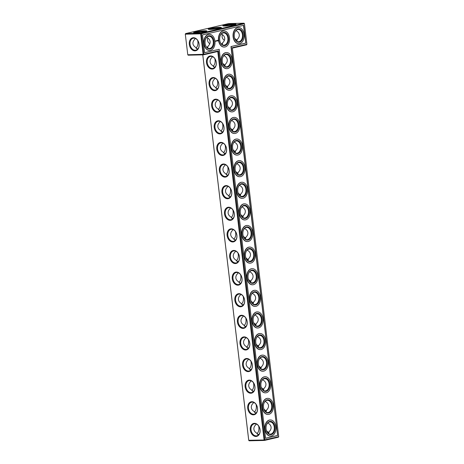 <?xml version="1.0" encoding="UTF-8"?>
<svg xmlns="http://www.w3.org/2000/svg" width="464" height="464" viewBox="0 0 464 464"><rect width="100%" height="100%" fill="white"/><g stroke="black" fill="none" stroke-linecap="round" stroke-linejoin="round"><path stroke-width="0.7" d="M202.785 54.845L248.756 440.365L249.168 440.8L264.497 440.435L278.383 437.204L278.707 436.676L232.325 47.676L246.912 44.283L246.587 44.811L232.377 48.117M222.581 63.098A6.125 4.466 -103.1 0 0 225.15 65.064M225.162 84.709A6.125 4.466 -103.1 0 0 227.725 86.675M227.737 106.32A6.125 4.466 -103.1 0 0 230.301 108.286M230.312 127.931A6.125 4.466 -103.1 0 0 232.882 129.897M232.893 149.541A6.125 4.466 -103.1 0 0 235.457 151.508M235.468 171.152A6.125 4.466 -103.1 0 0 238.032 173.118M238.044 192.763A6.125 4.466 -103.1 0 0 240.613 194.729M240.625 214.374A6.125 4.466 -103.1 0 0 243.188 216.34M243.2 235.985A6.125 4.466 -103.1 0 0 245.763 237.951M245.775 257.595A6.125 4.466 -103.1 0 0 248.344 259.562M248.356 279.206A6.125 4.466 -103.1 0 0 250.92 281.172M250.931 300.823A6.125 4.466 -103.1 0 0 253.495 302.789M253.506 322.434A6.125 4.466 -103.1 0 0 256.076 324.4M256.082 344.044A6.125 4.466 -103.1 0 0 258.651 346.011M258.663 365.655A6.125 4.466 -103.1 0 0 261.226 367.621M261.238 387.266A6.125 4.466 -103.1 0 0 263.801 389.232M263.813 408.877A6.125 4.466 -103.1 0 0 266.382 410.843M266.394 430.488A6.125 4.466 -103.1 0 0 268.958 432.454M278.707 436.676L264.086 440L248.721 440.29L202.756 54.845M246.912 44.283L244.458 23.71L244.012 23.2L228.682 23.565L185.617 33.582L185.293 34.11L187.781 54.758L203.847 54.3L201.393 33.727L200.657 33.82L203.11 54.392L203.522 54.827L203.847 54.3L218.434 50.907L264.822 439.907L264.497 440.435L264.086 440L217.761 51.516L218.434 50.907M196.04 48.036A6.125 4.147 -91.4 0 0 197.716 45.089A6.125 4.147 -91.4 0 0 197.937 41.824A6.125 4.147 -91.4 0 0 197.612 40.31A6.653 4.501 -91.4 0 1 197.896 41.754A6.653 4.501 -91.4 0 1 197.693 45.194M213.208 66.253A6.125 4.147 -91.4 0 0 214.884 63.307A6.125 4.147 -91.4 0 0 215.099 60.042A6.125 4.147 -91.4 0 0 214.78 58.528A6.653 4.501 -91.4 0 1 215.064 59.966A6.653 4.501 -91.4 0 1 214.855 63.406M215.783 87.864A6.125 4.147 -91.4 0 0 217.459 84.918A6.125 4.147 -91.4 0 0 217.674 81.652A6.125 4.147 -91.4 0 0 217.355 80.139A6.653 4.501 -91.4 0 1 217.639 81.577A6.653 4.501 -91.4 0 1 217.436 85.022M219.93 101.738A6.653 4.501 -91.4 0 1 220.214 103.194A6.653 4.501 -91.4 0 1 220.011 106.633M220.939 131.086A6.125 4.147 -91.4 0 0 222.616 128.139A6.125 4.147 -91.4 0 0 222.83 124.874A6.125 4.147 -91.4 0 0 222.511 123.36A6.653 4.501 -91.4 0 1 222.795 124.804A6.653 4.501 -91.4 0 1 222.587 128.244M225.081 144.965A6.653 4.501 -91.4 0 1 225.371 146.415A6.653 4.501 -91.4 0 1 225.162 149.855M226.09 174.307A6.125 4.147 -91.4 0 0 227.766 171.361A6.125 4.147 -91.4 0 0 227.986 168.096A6.125 4.147 -91.4 0 0 227.662 166.582A6.653 4.501 -91.4 0 1 227.946 168.026A6.653 4.501 -91.4 0 1 227.743 171.465M228.671 195.918A6.125 4.147 -91.4 0 0 230.347 192.972A6.125 4.147 -91.4 0 0 230.562 189.706A6.125 4.147 -91.4 0 0 230.243 188.193A6.653 4.501 -91.4 0 1 230.527 189.637A6.653 4.501 -91.4 0 1 230.318 193.076M232.812 209.798A6.653 4.501 -91.4 0 1 233.102 211.248A6.653 4.501 -91.4 0 1 232.893 214.687M233.821 239.14A6.125 4.147 -91.4 0 0 235.497 236.193A6.125 4.147 -91.4 0 0 235.718 232.928A6.125 4.147 -91.4 0 0 235.393 231.414A6.653 4.501 -91.4 0 1 235.677 232.858A6.653 4.501 -91.4 0 1 235.474 236.298M236.402 260.751A6.125 4.147 -91.4 0 0 238.078 257.804A6.125 4.147 -91.4 0 0 238.293 254.539A6.125 4.147 -91.4 0 0 237.974 253.025A6.653 4.501 -91.4 0 1 238.258 254.469A6.653 4.501 -91.4 0 1 238.049 257.909M238.977 282.361A6.125 4.147 -91.4 0 0 240.654 279.415A6.125 4.147 -91.4 0 0 240.868 276.15A6.125 4.147 -91.4 0 0 240.549 274.636A6.653 4.501 -91.4 0 1 240.833 276.08A6.653 4.501 -91.4 0 1 240.625 279.519M243.119 296.241A6.653 4.501 -91.4 0 1 243.409 297.691A6.653 4.501 -91.4 0 1 243.206 301.13M245.7 317.852A6.653 4.501 -91.4 0 1 245.99 319.302A6.653 4.501 -91.4 0 1 245.781 322.741M246.709 347.194A6.125 4.147 -91.4 0 0 248.385 344.253A6.125 4.147 -91.4 0 0 248.6 340.982A6.125 4.147 -91.4 0 0 248.281 339.468A6.653 4.501 -91.4 0 1 248.565 340.912A6.653 4.501 -91.4 0 1 248.356 344.352M249.284 368.805A6.125 4.147 -91.4 0 0 250.96 365.864A6.125 4.147 -91.4 0 0 251.175 362.593A6.125 4.147 -91.4 0 0 250.856 361.079A6.653 4.501 -91.4 0 1 251.14 362.523A6.653 4.501 -91.4 0 1 250.937 365.963M251.859 390.415A6.125 4.147 -91.4 0 0 253.541 387.475A6.125 4.147 -91.4 0 0 253.756 384.209A6.125 4.147 -91.4 0 0 253.437 382.69A6.653 4.501 -91.4 0 1 253.715 384.134A6.653 4.501 -91.4 0 1 253.512 387.573M254.44 412.026A6.125 4.147 -91.4 0 0 256.116 409.086A6.125 4.147 -91.4 0 0 256.331 405.82A6.125 4.147 -91.4 0 0 256.012 404.301A6.653 4.501 -91.4 0 1 256.296 405.745A6.653 4.501 -91.4 0 1 256.087 409.184M258.581 425.906A6.653 4.501 -91.4 0 1 258.871 427.356A6.653 4.501 -91.4 0 1 258.663 430.795M244.458 23.71L201.393 33.727L200.947 33.217L244.012 23.2L244.458 23.71M245.816 43.117L243.687 25.311L202.49 34.893L204.612 52.699L219.205 49.306L265.588 438.306L277.611 435.51L231.223 46.51L245.816 43.117L243.438 25.369M224.205 65.813L225.266 64.339C226.763 62.947 227.43 61.416 227.273 59.752C227.035 58.093 226.026 56.77 224.245 55.784L224.153 55.367M226.78 87.423L227.841 85.95C229.338 84.558 230.011 83.027 229.848 81.362C229.61 79.709 228.601 78.381 226.821 77.395L226.728 76.978M229.355 109.034L230.417 107.561C231.919 106.169 232.586 104.638 232.423 102.973C232.191 101.32 231.182 99.992 229.396 99.006L229.303 98.588M231.93 130.645L232.998 129.172C234.494 127.78 235.161 126.249 235.004 124.584C234.767 122.931 233.757 121.609 231.977 120.617L231.878 120.199M234.511 152.256L235.573 150.783C237.069 149.391 237.742 147.859 237.58 146.195C237.342 144.542 236.333 143.219 234.552 142.228L234.459 141.81M237.127 163.838L237.034 163.421L237.127 163.838C238.914 164.83 239.923 166.153 240.155 167.806C240.317 169.47 239.65 171.001 238.148 172.393L237.087 173.867M239.662 195.477L240.729 194.004C242.225 192.612 242.892 191.081 242.736 189.416C242.498 187.763 241.489 186.441 239.708 185.449L239.61 185.032M242.243 217.088L243.304 215.615C244.801 214.223 245.468 212.692 245.311 211.027C245.073 209.374 244.064 208.052 242.283 207.06L242.191 206.642M244.818 238.699L245.879 237.226C247.376 235.834 248.049 234.303 247.886 232.638C247.648 230.985 246.645 229.663 244.859 228.671L244.766 228.253M247.393 260.31L248.46 258.837C249.957 257.445 250.624 255.913 250.467 254.249C250.229 252.596 249.22 251.273 247.44 250.282L247.341 249.864M249.974 281.921L251.036 280.447C252.532 279.055 253.199 277.524 253.042 275.86C252.805 274.207 251.795 272.884 250.015 271.892L249.922 271.475M252.59 293.503L252.497 293.086L252.59 293.503C254.371 294.495 255.38 295.817 255.618 297.47C255.78 299.135 255.107 300.666 253.611 302.058L252.549 303.531M255.125 325.142L256.186 323.675C257.688 322.277 258.355 320.746 258.193 319.081C257.961 317.428 256.952 316.106 255.171 315.114L255.072 314.696M257.7 346.753L258.767 345.286C260.263 343.888 260.93 342.357 260.774 340.692C260.536 339.039 259.527 337.717 257.746 336.725L257.648 336.307M260.281 368.364L261.342 366.896C262.839 365.499 263.511 363.967 263.349 362.303C263.111 360.65 262.102 359.327 260.321 358.336L260.229 357.918M262.856 389.975L263.917 388.507C265.42 387.109 266.087 385.578 265.924 383.914C265.692 382.261 264.683 380.938 262.897 379.946L262.804 379.529M265.431 411.585L266.498 410.118C267.995 408.72 268.662 407.195 268.505 405.53C268.267 403.871 267.258 402.549 265.478 401.557L265.379 401.14M268.012 433.196L269.074 431.729C270.57 430.331 271.237 428.806 271.08 427.141C270.843 425.482 269.833 424.16 268.053 423.168L267.96 422.756M236.826 41.273L237.278 39.336L236.217 40.809M217.761 51.516L203.522 54.827L188.193 55.193L187.781 54.758L185.293 34.11M219.936 101.749A6.125 4.147 -91.4 0 1 220.255 103.263A6.125 4.147 -91.4 0 1 220.04 106.529A6.125 4.147 -91.4 0 1 218.364 109.475M225.086 144.971A6.125 4.147 -91.4 0 1 225.405 146.485A6.125 4.147 -91.4 0 1 225.191 149.75A6.125 4.147 -91.4 0 1 223.515 152.697M232.818 209.803A6.125 4.147 -91.4 0 1 233.137 211.317A6.125 4.147 -91.4 0 1 232.922 214.583A6.125 4.147 -91.4 0 1 231.246 217.529M243.124 296.247A6.125 4.147 -91.4 0 1 243.443 297.76A6.125 4.147 -91.4 0 1 243.229 301.026A6.125 4.147 -91.4 0 1 241.553 303.972M245.705 317.857A6.125 4.147 -91.4 0 1 246.024 319.371A6.125 4.147 -91.4 0 1 245.81 322.642A6.125 4.147 -91.4 0 1 244.134 325.583M258.587 425.917A6.125 4.147 -91.4 0 1 258.906 427.431A6.125 4.147 -91.4 0 1 258.692 430.696A6.125 4.147 -91.4 0 1 257.015 433.637M231.223 46.51L245.555 43.123M277.611 435.51L230.968 46.516M265.582 438.254L277.35 435.516M219.205 49.306L204.607 52.647M213.318 66.561L214.362 67.042L215.284 66.851M214.786 78.161L214.67 78.886C213.173 80.284 212.5 81.815 212.663 83.479C212.901 85.132 213.91 86.455 215.69 87.447L217.088 89.308M226.821 77.395L226.745 76.96M224.814 66.277L225.266 64.339M212.21 56.55L212.094 57.275C210.592 58.673 209.925 60.204 210.088 61.869C210.32 63.522 211.329 64.844 213.115 65.836L214.507 67.698M222.5 58.209A6.125 4.147 -91.4 0 1 226.194 54.503A6.125 4.147 -91.4 0 1 230.428 59.676A6.125 4.147 -91.4 0 1 226.49 66.752A6.125 4.147 -91.4 0 1 222.621 63.226M224.245 55.784L224.17 55.349M222.239 44.666L222.685 42.729L221.624 44.202M215.893 88.172L216.937 88.653L217.86 88.467M217.361 99.772L217.245 100.502C215.748 101.894 215.081 103.426 215.238 105.09C215.476 106.743 216.485 108.066 218.266 109.057L219.663 110.919M229.396 99.006L229.326 98.571M227.395 87.887L227.841 85.95M225.075 79.82A6.125 4.147 -91.4 0 1 228.775 76.113A6.125 4.147 -91.4 0 1 233.003 81.287A6.125 4.147 -91.4 0 1 229.065 88.363A6.125 4.147 -91.4 0 1 225.197 84.837M218.474 109.782L219.513 110.264L220.441 110.078M219.936 121.388L219.826 122.113C218.324 123.505 217.657 125.036 217.819 126.701C218.051 128.354 219.06 129.676 220.841 130.668L222.239 132.53M231.977 120.617L231.901 120.182M229.97 109.498L230.417 107.561M227.656 101.43A6.125 4.147 -91.4 0 1 231.35 97.724A6.125 4.147 -91.4 0 1 235.579 102.898A6.125 4.147 -91.4 0 1 231.64 109.974A6.125 4.147 -91.4 0 1 227.772 106.447M221.05 131.393L222.094 131.875L223.016 131.689M222.517 142.999L222.401 143.724C220.905 145.116 220.232 146.647 220.394 148.312C220.632 149.965 221.641 151.287 223.422 152.279L224.82 154.141M234.552 142.228L234.477 141.793M232.545 131.109L232.998 129.172M230.231 123.041A6.125 4.147 -91.4 0 1 233.926 119.335A6.125 4.147 -91.4 0 1 238.16 124.509A6.125 4.147 -91.4 0 1 234.221 131.585A6.125 4.147 -91.4 0 1 230.353 128.058M223.433 152.412L224.669 153.485L225.591 153.3M225.092 164.61L224.976 165.335C223.48 166.727 222.813 168.258 222.969 169.923C223.207 171.576 224.216 172.898 225.997 173.89L227.395 175.752M235.12 152.72L235.573 150.783M232.806 144.652A6.125 4.147 -91.4 0 1 236.507 140.946A6.125 4.147 -91.4 0 1 240.735 146.119A6.125 4.147 -91.4 0 1 236.797 153.195A6.125 4.147 -91.4 0 1 232.928 149.669M226.2 174.615L227.244 175.096L228.166 174.911M227.667 186.221L227.551 186.946C226.055 188.338 225.388 189.869 225.545 191.533C225.782 193.186 226.792 194.509 228.572 195.501L229.97 197.368M239.708 185.449L239.633 185.014M237.701 174.331L238.148 172.393M235.387 166.263A6.125 4.147 -91.4 0 1 239.082 162.557A6.125 4.147 -91.4 0 1 243.31 167.73A6.125 4.147 -91.4 0 1 239.372 174.806A6.125 4.147 -91.4 0 1 235.503 171.28M228.781 196.226L229.825 196.707L230.747 196.521M230.248 207.831L230.132 208.556C228.636 209.948 227.963 211.48 228.126 213.144C228.358 214.797 229.367 216.12 231.153 217.111L232.545 218.979M242.283 207.06L242.208 206.625M240.277 195.941L240.729 194.004M237.962 187.874A6.125 4.147 -91.4 0 1 241.657 184.167A6.125 4.147 -91.4 0 1 245.891 189.341A6.125 4.147 -91.4 0 1 241.953 196.417A6.125 4.147 -91.4 0 1 238.084 192.891M231.356 217.836L232.4 218.318L233.322 218.132M232.824 229.442L232.708 230.167C231.211 231.559 230.544 233.09 230.701 234.755C230.939 236.408 231.948 237.73 233.728 238.722L235.126 240.59M244.859 228.671L244.789 228.236M242.852 217.552L243.304 215.615M240.538 209.484A6.125 4.147 -91.4 0 1 244.238 205.778A6.125 4.147 -91.4 0 1 248.466 210.952A6.125 4.147 -91.4 0 1 244.528 218.028A6.125 4.147 -91.4 0 1 240.659 214.501M233.931 239.447L234.975 239.929L235.898 239.743M235.399 251.053L235.283 251.778C233.786 253.17 233.119 254.701 233.276 256.366C233.514 258.019 234.523 259.341 236.304 260.333L237.701 262.201M247.44 250.282L247.364 249.847M245.433 239.163L245.879 237.226M243.119 231.095A6.125 4.147 -91.4 0 1 246.813 227.389A6.125 4.147 -91.4 0 1 251.041 232.563A6.125 4.147 -91.4 0 1 247.103 239.639A6.125 4.147 -91.4 0 1 243.235 236.112M236.315 260.466L237.551 261.539L238.479 261.354M237.98 272.664L237.864 273.389C236.362 274.781 235.695 276.312 235.857 277.977C236.089 279.63 237.098 280.952 238.885 281.944L240.277 283.811M250.015 271.892L249.939 271.457M248.008 260.774L248.46 258.837M245.694 252.706A6.125 4.147 -91.4 0 1 249.388 249A6.125 4.147 -91.4 0 1 253.622 254.173A6.125 4.147 -91.4 0 1 249.678 261.249A6.125 4.147 -91.4 0 1 245.816 257.723M239.088 282.669L240.132 283.15L241.054 282.965M240.555 294.275L240.439 295C238.943 296.392 238.27 297.923 238.432 299.587C238.67 301.24 239.679 302.569 241.46 303.555L242.858 305.422M250.583 282.385L251.036 280.447M248.269 274.317A6.125 4.147 -91.4 0 1 251.964 270.611A6.125 4.147 -91.4 0 1 256.198 275.784A6.125 4.147 -91.4 0 1 252.259 282.86A6.125 4.147 -91.4 0 1 248.391 279.334M241.663 304.28L242.707 304.761L243.629 304.575M243.13 315.885L243.014 316.61C241.518 318.002 240.851 319.534 241.007 321.198C241.245 322.851 242.254 324.179 244.035 325.165L245.433 327.033M255.171 315.114L255.096 314.679M253.164 303.995L253.611 302.058M250.85 295.928A6.125 4.147 -91.4 0 1 254.545 292.221A6.125 4.147 -91.4 0 1 258.773 297.395A6.125 4.147 -91.4 0 1 254.835 304.471A6.125 4.147 -91.4 0 1 250.966 300.945M244.244 325.89L245.282 326.372L246.21 326.186M245.711 337.496L245.595 338.221C244.093 339.613 243.426 341.144 243.588 342.809C243.82 344.468 244.83 345.79 246.616 346.776L248.008 348.644M257.746 336.725L257.671 336.29M255.739 325.612L256.186 323.675M253.425 317.538A6.125 4.147 -91.4 0 1 257.12 313.832A6.125 4.147 -91.4 0 1 261.354 319.006A6.125 4.147 -91.4 0 1 257.41 326.082A6.125 4.147 -91.4 0 1 253.541 322.555M246.819 347.501L247.863 347.983L248.785 347.797M248.286 359.107L248.17 359.832C246.674 361.224 246.001 362.755 246.164 364.42C246.401 366.079 247.411 367.401 249.191 368.387L250.589 370.255M260.321 358.336L260.246 357.901M258.315 347.223L258.767 345.286M256 339.155A6.125 4.147 -91.4 0 1 259.695 335.443A6.125 4.147 -91.4 0 1 263.929 340.617A6.125 4.147 -91.4 0 1 259.991 347.693A6.125 4.147 -91.4 0 1 256.122 344.166M249.394 369.112L250.438 369.593L251.36 369.408M250.862 380.718L250.746 381.443C249.249 382.841 248.582 384.366 248.739 386.031C248.977 387.689 249.986 389.012 251.766 390.004L253.164 391.865M262.897 379.946L262.827 379.511M260.89 368.834L261.342 366.896M258.576 360.766A6.125 4.147 -91.4 0 1 262.276 357.054A6.125 4.147 -91.4 0 1 266.504 362.227A6.125 4.147 -91.4 0 1 262.566 369.303A6.125 4.147 -91.4 0 1 258.697 365.777M251.969 390.723L253.013 391.204L253.936 391.019M253.437 402.329L253.321 403.054C251.824 404.451 251.157 405.977 251.32 407.641C251.552 409.3 252.561 410.623 254.342 411.614L255.739 413.476M265.478 401.557L265.402 401.122M263.471 390.444L263.917 388.507M261.157 382.377A6.125 4.147 -91.4 0 1 264.851 378.665A6.125 4.147 -91.4 0 1 269.079 383.844A6.125 4.147 -91.4 0 1 265.141 390.914A6.125 4.147 -91.4 0 1 261.273 387.388M254.55 412.334L255.594 412.815L256.517 412.629M256.018 423.939L255.902 424.664C254.405 426.062 253.733 427.588 253.895 429.252C254.133 430.911 255.142 432.233 256.923 433.225L258.315 435.087M268.053 423.168L267.977 422.733M266.046 412.055L266.498 410.118M263.732 403.987A6.125 4.147 -91.4 0 1 267.426 400.275A6.125 4.147 -91.4 0 1 271.66 405.455A6.125 4.147 -91.4 0 1 267.722 412.525A6.125 4.147 -91.4 0 1 263.854 408.999M257.126 433.944L258.17 434.426L259.092 434.24M268.621 433.666L269.074 431.729M266.307 425.598A6.125 4.147 -91.4 0 1 270.007 421.892A6.125 4.147 -91.4 0 1 274.236 427.066A6.125 4.147 -91.4 0 1 270.297 434.136A6.125 4.147 -91.4 0 1 266.429 430.609M237.162 40.061A6.125 4.466 76.9 0 1 234.593 38.094M236.182 30.34L236.257 30.775L236.159 30.363M236.257 30.775C238.038 31.767 239.047 33.089 239.285 34.748C239.441 36.412 238.774 37.938 237.278 39.336M234.511 33.205A6.125 4.147 -91.4 0 1 238.206 29.499A6.125 4.147 -91.4 0 1 242.44 34.672A6.125 4.147 -91.4 0 1 238.502 41.743A6.125 4.147 -91.4 0 1 234.633 38.216M221.572 33.756L221.67 34.168C223.451 35.16 224.46 36.482 224.692 38.141C224.854 39.805 224.187 41.337 222.685 42.729M224.385 40.374C222.279 38.796 221.618 36.876 222.407 34.626M185.617 33.582L200.947 33.217L200.657 33.82L185.327 34.185L185.617 33.582M209.919 28.507A6.653 0.679 173.2 0 1 217.465 27.451A6.653 0.679 173.2 0 1 221.392 27.678A6.653 0.679 173.2 0 1 214.896 29.07A6.653 0.679 173.2 0 1 208.255 29.244A6.653 0.679 173.2 0 1 209.919 28.507M233.839 23.966A6.653 0.679 173.2 0 1 235.979 24.285A6.653 0.679 173.2 0 1 229.483 25.677A6.653 0.679 173.2 0 1 222.842 25.851A6.653 0.679 173.2 0 1 226.38 24.743A6.653 0.679 173.2 0 1 233.839 23.966M195.791 32.816A6.653 0.679 -6.8 0 0 202.623 32.144A6.653 0.679 -6.8 0 0 206.805 31.071A6.653 0.679 -6.8 0 0 200.146 31.111A6.653 0.679 -6.8 0 0 193.662 32.637A6.653 0.679 -6.8 0 0 195.791 32.816M199.114 44.173A6.653 4.849 76.9 0 1 192.45 50.037A6.653 4.849 76.9 0 1 191.093 38.657A6.653 4.849 76.9 0 1 199.114 44.173M232.783 241.964A6.653 4.849 -103.1 0 0 235.845 232.006A6.653 4.849 -103.1 0 0 227.372 232.209A6.653 4.849 -103.1 0 0 232.783 241.964M230.208 220.354A6.653 4.849 -103.1 0 0 233.27 210.395A6.653 4.849 -103.1 0 0 224.791 210.598A6.653 4.849 -103.1 0 0 230.208 220.354M227.627 198.743A6.653 4.849 -103.1 0 0 230.695 188.784A6.653 4.849 -103.1 0 0 222.215 188.987A6.653 4.849 -103.1 0 0 227.627 198.743M225.052 177.132A6.653 4.849 -103.1 0 0 228.114 167.173A6.653 4.849 -103.1 0 0 219.64 167.376A6.653 4.849 -103.1 0 0 225.052 177.132M222.476 155.521A6.653 4.849 -103.1 0 0 225.539 145.563A6.653 4.849 -103.1 0 0 217.059 145.766A6.653 4.849 -103.1 0 0 222.476 155.521M219.901 133.91A6.653 4.849 -103.1 0 0 222.964 123.952A6.653 4.849 -103.1 0 0 214.484 124.155A6.653 4.849 -103.1 0 0 219.901 133.91M217.32 112.3A6.653 4.849 -103.1 0 0 220.383 102.341A6.653 4.849 -103.1 0 0 211.909 102.544A6.653 4.849 -103.1 0 0 217.32 112.3M214.745 90.689A6.653 4.849 -103.1 0 0 217.807 80.73A6.653 4.849 -103.1 0 0 209.334 80.933A6.653 4.849 -103.1 0 0 214.745 90.689M212.17 69.072A6.653 4.849 -103.1 0 0 215.232 59.119A6.653 4.849 -103.1 0 0 206.753 59.322A6.653 4.849 -103.1 0 0 212.17 69.072M255.977 436.462A6.653 4.849 -103.1 0 0 259.04 426.509A6.653 4.849 -103.1 0 0 250.56 426.712A6.653 4.849 -103.1 0 0 255.977 436.462M253.396 414.851A6.653 4.849 -103.1 0 0 256.464 404.898A6.653 4.849 -103.1 0 0 247.985 405.101A6.653 4.849 -103.1 0 0 253.396 414.851M250.821 393.24A6.653 4.849 -103.1 0 0 253.883 383.287A6.653 4.849 -103.1 0 0 245.41 383.484A6.653 4.849 -103.1 0 0 250.821 393.24M248.246 371.629A6.653 4.849 -103.1 0 0 251.308 361.676A6.653 4.849 -103.1 0 0 242.829 361.874A6.653 4.849 -103.1 0 0 248.246 371.629M245.671 350.018A6.653 4.849 -103.1 0 0 248.733 340.066A6.653 4.849 -103.1 0 0 240.253 340.263A6.653 4.849 -103.1 0 0 245.671 350.018M243.09 328.408A6.653 4.849 -103.1 0 0 246.158 318.455A6.653 4.849 -103.1 0 0 237.678 318.652A6.653 4.849 -103.1 0 0 243.09 328.408M240.514 306.797A6.653 4.849 -103.1 0 0 243.577 296.838A6.653 4.849 -103.1 0 0 235.103 297.041A6.653 4.849 -103.1 0 0 240.514 306.797M237.939 285.186A6.653 4.849 -103.1 0 0 241.002 275.227A6.653 4.849 -103.1 0 0 232.522 275.43A6.653 4.849 -103.1 0 0 237.939 285.186M235.358 263.575A6.653 4.849 -103.1 0 0 238.426 253.617A6.653 4.849 -103.1 0 0 229.947 253.82A6.653 4.849 -103.1 0 0 235.358 263.575M198.116 48.639L197.194 48.824L196.15 48.343M197.345 49.48L195.947 47.618C192.293 45.176 191.951 42.323 194.926 39.063L195.042 38.332M209.792 43.773C207.686 42.189 207.031 40.269 207.82 38.019M238.803 43.662A8.05 5.452 -91.4 0 1 238.676 43.668A8.05 5.452 -91.4 0 1 233.061 36.308A8.05 5.452 -91.4 0 1 237.533 27.666A8.05 5.452 -91.4 0 1 238.293 27.567A8.05 5.452 -91.4 0 1 238.421 27.567M224.216 47.055A8.05 5.452 -91.4 0 1 224.089 47.061A8.05 5.452 -91.4 0 1 218.474 39.701A8.05 5.452 -91.4 0 1 222.946 31.059A8.05 5.452 -91.4 0 1 223.7 30.96A8.05 5.452 -91.4 0 1 223.834 30.96M226.792 68.666A8.05 5.452 -91.4 0 1 226.664 68.672A8.05 5.452 -91.4 0 1 221.05 61.312A8.05 5.452 -91.4 0 1 225.521 52.67A8.05 5.452 -91.4 0 1 226.281 52.571A8.05 5.452 -91.4 0 1 226.409 52.571M217.999 40.971L217.9 40.171L217.57 40.739L217.999 40.971L217.802 40.165M217.442 40.861L217.314 40.472L217.384 40.867M217.158 40.942L217.001 40.548L217.158 40.942M216.868 41.064L216.636 40.629L216.885 41.035M216.056 41.255L216.172 40.739L216.056 41.255M215.963 41.273L215.905 40.803L215.963 41.273M215.673 41.342L215.795 40.826L215.673 41.342M229.367 90.277A8.05 5.452 -91.4 0 1 229.239 90.283A8.05 5.452 -91.4 0 1 223.625 82.923A8.05 5.452 -91.4 0 1 228.102 74.281A8.05 5.452 -91.4 0 1 228.856 74.182A8.05 5.452 -91.4 0 1 228.984 74.182M231.948 111.888A8.05 5.452 -91.4 0 1 231.814 111.894A8.05 5.452 -91.4 0 1 226.206 104.533A8.05 5.452 -91.4 0 1 230.678 95.891A8.05 5.452 -91.4 0 1 231.432 95.793A8.05 5.452 -91.4 0 1 231.565 95.793M234.523 133.499A8.05 5.452 -91.4 0 1 234.395 133.504A8.05 5.452 -91.4 0 1 228.781 126.144A8.05 5.452 -91.4 0 1 233.253 117.502A8.05 5.452 -91.4 0 1 234.013 117.409A8.05 5.452 -91.4 0 1 234.14 117.404M209.624 50.448A8.05 5.452 -91.4 0 1 209.496 50.454A8.05 5.452 -91.4 0 1 203.882 43.094A8.05 5.452 -91.4 0 1 208.359 34.452A8.05 5.452 -91.4 0 1 209.113 34.353A8.05 5.452 -91.4 0 1 209.241 34.353M237.098 155.109A8.05 5.452 -91.4 0 1 236.971 155.115A8.05 5.452 -91.4 0 1 231.356 147.761A8.05 5.452 -91.4 0 1 235.828 139.113A8.05 5.452 -91.4 0 1 236.588 139.02A8.05 5.452 -91.4 0 1 236.715 139.014M239.679 176.72A8.05 5.452 -91.4 0 1 239.546 176.726A8.05 5.452 -91.4 0 1 233.937 169.372A8.05 5.452 -91.4 0 1 238.409 160.724A8.05 5.452 -91.4 0 1 239.163 160.631A8.05 5.452 -91.4 0 1 239.291 160.625M242.254 198.331A8.05 5.452 -91.4 0 1 242.127 198.337A8.05 5.452 -91.4 0 1 236.512 190.982A8.05 5.452 -91.4 0 1 240.984 182.335A8.05 5.452 -91.4 0 1 241.744 182.242A8.05 5.452 -91.4 0 1 241.872 182.236M244.83 219.942A8.05 5.452 -91.4 0 1 244.702 219.948A8.05 5.452 -91.4 0 1 239.088 212.593A8.05 5.452 -91.4 0 1 243.559 203.945A8.05 5.452 -91.4 0 1 244.319 203.853A8.05 5.452 -91.4 0 1 244.447 203.853M247.411 241.553A8.05 5.452 -91.4 0 1 247.277 241.558A8.05 5.452 -91.4 0 1 241.663 234.204A8.05 5.452 -91.4 0 1 246.14 225.556A8.05 5.452 -91.4 0 1 246.894 225.463A8.05 5.452 -91.4 0 1 247.022 225.463M249.986 263.163A8.05 5.452 -91.4 0 1 249.858 263.169A8.05 5.452 -91.4 0 1 244.244 255.815A8.05 5.452 -91.4 0 1 248.716 247.167A8.05 5.452 -91.4 0 1 249.47 247.074A8.05 5.452 -91.4 0 1 249.603 247.074M252.561 284.78A8.05 5.452 -91.4 0 1 252.433 284.78A8.05 5.452 -91.4 0 1 246.819 277.426A8.05 5.452 -91.4 0 1 251.291 268.778A8.05 5.452 -91.4 0 1 252.051 268.685A8.05 5.452 -91.4 0 1 252.178 268.685M255.136 306.391A8.05 5.452 -91.4 0 1 255.009 306.391A8.05 5.452 -91.4 0 1 249.394 299.036A8.05 5.452 -91.4 0 1 253.872 290.389A8.05 5.452 -91.4 0 1 254.626 290.296A8.05 5.452 -91.4 0 1 254.753 290.296M257.717 328.002A8.05 5.452 -91.4 0 1 257.59 328.007A8.05 5.452 -91.4 0 1 251.975 320.647A8.05 5.452 -91.4 0 1 256.447 312.005A8.05 5.452 -91.4 0 1 257.201 311.907A8.05 5.452 -91.4 0 1 257.334 311.907M260.292 349.612A8.05 5.452 -91.4 0 1 260.165 349.618A8.05 5.452 -91.4 0 1 254.55 342.258A8.05 5.452 -91.4 0 1 259.022 333.616A8.05 5.452 -91.4 0 1 259.782 333.517A8.05 5.452 -91.4 0 1 259.91 333.517M262.868 371.223A8.05 5.452 -91.4 0 1 262.74 371.229A8.05 5.452 -91.4 0 1 257.126 363.869A8.05 5.452 -91.4 0 1 261.603 355.227A8.05 5.452 -91.4 0 1 262.357 355.128A8.05 5.452 -91.4 0 1 262.485 355.128M265.449 392.834A8.05 5.452 -91.4 0 1 265.315 392.84A8.05 5.452 -91.4 0 1 259.707 385.48A8.05 5.452 -91.4 0 1 264.178 376.838A8.05 5.452 -91.4 0 1 264.932 376.739A8.05 5.452 -91.4 0 1 265.06 376.739M268.024 414.445A8.05 5.452 -91.4 0 1 267.896 414.451A8.05 5.452 -91.4 0 1 262.282 407.09A8.05 5.452 -91.4 0 1 266.754 398.448A8.05 5.452 -91.4 0 1 267.513 398.35A8.05 5.452 -91.4 0 1 267.641 398.35M270.599 436.056A8.05 5.452 -91.4 0 1 270.471 436.061A8.05 5.452 -91.4 0 1 264.857 428.701A8.05 5.452 -91.4 0 1 269.329 420.059A8.05 5.452 -91.4 0 1 270.089 419.961A8.05 5.452 -91.4 0 1 270.216 419.961M212.454 68.475A6.125 4.466 -103.1 0 0 213.121 68.394A6.125 4.466 -103.1 0 0 216.085 61.41A6.125 4.466 -103.1 0 0 210.349 56.457A6.125 4.466 -103.1 0 0 207.292 62.982A6.125 4.466 -103.1 0 0 212.454 68.475M215.035 90.086A6.125 4.466 -103.1 0 0 215.702 90.004A6.125 4.466 -103.1 0 0 218.66 83.021A6.125 4.466 -103.1 0 0 212.924 78.068A6.125 4.466 -103.1 0 0 209.867 84.599A6.125 4.466 -103.1 0 0 215.035 90.086M231.165 59.583A6.653 4.501 -91.4 0 1 228.091 66.996A6.653 4.501 -91.4 0 1 222.65 63.33A6.653 4.501 -91.4 0 1 222.529 58.104A6.653 4.501 -91.4 0 1 227.163 54.01A6.653 4.501 -91.4 0 1 231.165 59.583M207.002 37.132L207.077 37.567L206.985 37.149M207.077 37.567C208.858 38.553 209.867 39.881 210.105 41.534C210.267 43.198 209.595 44.73 208.098 46.122L207.037 47.595M219.924 36.598A6.125 4.147 -91.4 0 1 223.619 32.892A6.125 4.147 -91.4 0 1 227.853 38.065A6.125 4.147 -91.4 0 1 223.909 45.141A6.125 4.147 -91.4 0 1 220.04 41.615M221.67 34.168L221.595 33.739M217.61 111.696A6.125 4.466 -103.1 0 0 218.277 111.615A6.125 4.466 -103.1 0 0 221.235 104.632A6.125 4.466 -103.1 0 0 215.499 99.679A6.125 4.466 -103.1 0 0 212.448 106.21A6.125 4.466 -103.1 0 0 217.61 111.696M233.74 81.194A6.653 4.501 -91.4 0 1 230.666 88.607A6.653 4.501 -91.4 0 1 225.231 84.941A6.653 4.501 -91.4 0 1 225.104 79.715A6.653 4.501 -91.4 0 1 229.744 75.62A6.653 4.501 -91.4 0 1 233.74 81.194M220.185 133.307A6.125 4.466 -103.1 0 0 220.852 133.226A6.125 4.466 -103.1 0 0 223.816 126.243A6.125 4.466 -103.1 0 0 218.08 121.29A6.125 4.466 -103.1 0 0 215.023 127.82A6.125 4.466 -103.1 0 0 220.185 133.307M236.315 102.805A6.653 4.501 -91.4 0 1 233.241 110.217A6.653 4.501 -91.4 0 1 227.807 106.552A6.653 4.501 -91.4 0 1 227.679 101.326A6.653 4.501 -91.4 0 1 232.319 97.231A6.653 4.501 -91.4 0 1 236.315 102.805M222.766 154.918A6.125 4.466 -103.1 0 0 223.428 154.837A6.125 4.466 -103.1 0 0 226.391 147.854A6.125 4.466 -103.1 0 0 220.655 142.9A6.125 4.466 -103.1 0 0 217.599 149.431A6.125 4.466 -103.1 0 0 222.766 154.918M238.896 124.416A6.653 4.501 -91.4 0 1 235.822 131.828A6.653 4.501 -91.4 0 1 230.382 128.163A6.653 4.501 -91.4 0 1 230.26 122.937A6.653 4.501 -91.4 0 1 234.894 118.842A6.653 4.501 -91.4 0 1 238.896 124.416M225.342 176.529A6.125 4.466 -103.1 0 0 226.009 176.448A6.125 4.466 -103.1 0 0 228.967 169.47A6.125 4.466 -103.1 0 0 223.23 164.511A6.125 4.466 -103.1 0 0 220.18 171.042A6.125 4.466 -103.1 0 0 225.342 176.529M241.471 146.027A6.653 4.501 -91.4 0 1 238.397 153.439A6.653 4.501 -91.4 0 1 232.963 149.773A6.653 4.501 -91.4 0 1 232.835 144.548A6.653 4.501 -91.4 0 1 237.475 140.453A6.653 4.501 -91.4 0 1 241.471 146.027M227.917 198.14A6.125 4.466 -103.1 0 0 228.584 198.058A6.125 4.466 -103.1 0 0 231.548 191.081A6.125 4.466 -103.1 0 0 225.806 186.122A6.125 4.466 -103.1 0 0 222.755 192.653A6.125 4.466 -103.1 0 0 227.917 198.14M244.047 167.637A6.653 4.501 -91.4 0 1 240.973 175.05A6.653 4.501 -91.4 0 1 235.538 171.384A6.653 4.501 -91.4 0 1 235.41 166.158A6.653 4.501 -91.4 0 1 240.05 162.064A6.653 4.501 -91.4 0 1 244.047 167.637M230.492 219.75A6.125 4.466 -103.1 0 0 231.159 219.669A6.125 4.466 -103.1 0 0 234.123 212.692A6.125 4.466 -103.1 0 0 228.387 207.733A6.125 4.466 -103.1 0 0 225.33 214.264A6.125 4.466 -103.1 0 0 230.492 219.75M246.628 189.254A6.653 4.501 -91.4 0 1 243.554 196.661A6.653 4.501 -91.4 0 1 238.113 192.995A6.653 4.501 -91.4 0 1 237.991 187.769A6.653 4.501 -91.4 0 1 242.626 183.674A6.653 4.501 -91.4 0 1 246.628 189.254M233.073 241.361A6.125 4.466 -103.1 0 0 233.74 241.28A6.125 4.466 -103.1 0 0 236.698 234.303A6.125 4.466 -103.1 0 0 230.962 229.344A6.125 4.466 -103.1 0 0 227.911 235.874A6.125 4.466 -103.1 0 0 233.073 241.361M249.203 210.865A6.653 4.501 -91.4 0 1 246.129 218.271A6.653 4.501 -91.4 0 1 240.694 214.606A6.653 4.501 -91.4 0 1 240.567 209.38A6.653 4.501 -91.4 0 1 245.201 205.291A6.653 4.501 -91.4 0 1 249.203 210.865M235.648 262.972A6.125 4.466 -103.1 0 0 236.315 262.891A6.125 4.466 -103.1 0 0 239.279 255.913A6.125 4.466 -103.1 0 0 233.537 250.954A6.125 4.466 -103.1 0 0 230.486 257.485A6.125 4.466 -103.1 0 0 235.648 262.972M251.778 232.476A6.653 4.501 -91.4 0 1 248.704 239.882A6.653 4.501 -91.4 0 1 243.269 236.217A6.653 4.501 -91.4 0 1 243.142 230.991A6.653 4.501 -91.4 0 1 247.782 226.902A6.653 4.501 -91.4 0 1 251.778 232.476M238.223 284.583A6.125 4.466 -103.1 0 0 238.89 284.502A6.125 4.466 -103.1 0 0 241.854 277.524A6.125 4.466 -103.1 0 0 236.118 272.565A6.125 4.466 -103.1 0 0 233.061 279.096A6.125 4.466 -103.1 0 0 238.223 284.583M254.359 254.086A6.653 4.501 -91.4 0 1 251.285 261.493A6.653 4.501 -91.4 0 1 245.845 257.827A6.653 4.501 -91.4 0 1 245.723 252.602A6.653 4.501 -91.4 0 1 250.357 248.513A6.653 4.501 -91.4 0 1 254.359 254.086M240.804 306.199A6.125 4.466 -103.1 0 0 241.471 306.112A6.125 4.466 -103.1 0 0 244.429 299.135A6.125 4.466 -103.1 0 0 238.693 294.176A6.125 4.466 -103.1 0 0 235.642 300.707A6.125 4.466 -103.1 0 0 240.804 306.199M256.934 275.697A6.653 4.501 -91.4 0 1 253.86 283.104A6.653 4.501 -91.4 0 1 248.42 279.438A6.653 4.501 -91.4 0 1 248.298 274.212A6.653 4.501 -91.4 0 1 252.932 270.123A6.653 4.501 -91.4 0 1 256.934 275.697M243.38 327.81A6.125 4.466 -103.1 0 0 244.047 327.723A6.125 4.466 -103.1 0 0 247.005 320.746A6.125 4.466 -103.1 0 0 241.268 315.787A6.125 4.466 -103.1 0 0 238.218 322.318A6.125 4.466 -103.1 0 0 243.38 327.81M259.509 297.308A6.653 4.501 -91.4 0 1 256.435 304.715A6.653 4.501 -91.4 0 1 251.001 301.049A6.653 4.501 -91.4 0 1 250.873 295.823A6.653 4.501 -91.4 0 1 255.513 291.734A6.653 4.501 -91.4 0 1 259.509 297.308M245.955 349.421A6.125 4.466 -103.1 0 0 246.622 349.334A6.125 4.466 -103.1 0 0 249.586 342.357A6.125 4.466 -103.1 0 0 243.849 337.403A6.125 4.466 -103.1 0 0 240.793 343.928A6.125 4.466 -103.1 0 0 245.955 349.421M262.085 318.919A6.653 4.501 -91.4 0 1 259.011 326.325A6.653 4.501 -91.4 0 1 253.576 322.66A6.653 4.501 -91.4 0 1 253.454 317.434A6.653 4.501 -91.4 0 1 258.088 313.345A6.653 4.501 -91.4 0 1 262.085 318.919M248.536 371.032A6.125 4.466 -103.1 0 0 249.203 370.945A6.125 4.466 -103.1 0 0 252.161 363.967A6.125 4.466 -103.1 0 0 246.425 359.014A6.125 4.466 -103.1 0 0 243.368 365.539A6.125 4.466 -103.1 0 0 248.536 371.032M264.666 340.53A6.653 4.501 -91.4 0 1 261.592 347.936A6.653 4.501 -91.4 0 1 256.151 344.271A6.653 4.501 -91.4 0 1 256.029 339.045A6.653 4.501 -91.4 0 1 260.664 334.956A6.653 4.501 -91.4 0 1 264.666 340.53M251.111 392.643A6.125 4.466 -103.1 0 0 251.778 392.556A6.125 4.466 -103.1 0 0 254.736 385.578A6.125 4.466 -103.1 0 0 249 380.625A6.125 4.466 -103.1 0 0 245.949 387.15A6.125 4.466 -103.1 0 0 251.111 392.643M267.241 362.14A6.653 4.501 -91.4 0 1 264.167 369.547A6.653 4.501 -91.4 0 1 258.732 365.881A6.653 4.501 -91.4 0 1 258.605 360.656A6.653 4.501 -91.4 0 1 263.245 356.567A6.653 4.501 -91.4 0 1 267.241 362.14M253.686 414.253A6.125 4.466 -103.1 0 0 254.353 414.166A6.125 4.466 -103.1 0 0 257.317 407.189A6.125 4.466 -103.1 0 0 251.575 402.236A6.125 4.466 -103.1 0 0 248.524 408.761A6.125 4.466 -103.1 0 0 253.686 414.253M269.816 383.751A6.653 4.501 -91.4 0 1 266.742 391.158A6.653 4.501 -91.4 0 1 261.307 387.492A6.653 4.501 -91.4 0 1 261.18 382.266A6.653 4.501 -91.4 0 1 265.82 378.177A6.653 4.501 -91.4 0 1 269.816 383.751M256.267 435.864A6.125 4.466 -103.1 0 0 256.928 435.777A6.125 4.466 -103.1 0 0 259.892 428.8A6.125 4.466 -103.1 0 0 254.156 423.847A6.125 4.466 -103.1 0 0 251.099 430.372A6.125 4.466 -103.1 0 0 256.267 435.864M272.397 405.362A6.653 4.501 -91.4 0 1 269.323 412.769A6.653 4.501 -91.4 0 1 263.883 409.103A6.653 4.501 -91.4 0 1 263.761 403.877A6.653 4.501 -91.4 0 1 268.395 399.788A6.653 4.501 -91.4 0 1 272.397 405.362M274.972 426.973A6.653 4.501 -91.4 0 1 271.898 434.379A6.653 4.501 -91.4 0 1 266.464 430.714A6.653 4.501 -91.4 0 1 266.336 425.488A6.653 4.501 -91.4 0 1 270.976 421.399A6.653 4.501 -91.4 0 1 274.972 426.973M223.654 26.013A6.125 0.626 173.2 0 1 233.549 24.569A6.125 0.626 173.2 0 1 235.225 24.633M243.177 34.58A6.653 4.501 -91.4 0 1 240.103 41.986A6.653 4.501 -91.4 0 1 234.662 38.321A6.653 4.501 -91.4 0 1 234.54 33.095A6.653 4.501 -91.4 0 1 239.175 29.006A6.653 4.501 -91.4 0 1 243.177 34.58M209.067 29.406A6.125 0.626 173.2 0 1 210.366 29.017A6.125 0.626 173.2 0 1 220.638 28.026M206.051 31.424A6.125 0.626 -6.8 0 0 200.21 31.68A6.125 0.626 -6.8 0 0 194.48 32.799M199.079 44.097A6.125 4.466 76.9 0 1 195.959 50.176A6.125 4.466 76.9 0 1 190.217 45.217A6.125 4.466 76.9 0 1 193.181 38.239A6.125 4.466 76.9 0 1 199.079 44.097M207.652 48.059L208.098 46.122M237.794 27.66A8.05 5.452 88.6 0 0 233.317 36.302A8.05 5.452 88.6 0 0 238.931 43.662A8.05 5.452 88.6 0 0 244.192 35.484A8.05 5.452 88.6 0 0 238.548 27.562A8.05 5.452 88.6 0 0 237.794 27.66M223.201 31.053A8.05 5.452 88.6 0 0 218.73 39.695A8.05 5.452 88.6 0 0 224.344 47.055A8.05 5.452 88.6 0 0 229.599 38.877A8.05 5.452 88.6 0 0 223.961 30.955A8.05 5.452 88.6 0 0 223.201 31.053M225.782 52.664A8.05 5.452 88.6 0 0 221.305 61.306A8.05 5.452 88.6 0 0 226.919 68.666A8.05 5.452 88.6 0 0 232.18 60.488A8.05 5.452 88.6 0 0 226.536 52.565A8.05 5.452 88.6 0 0 225.782 52.664M228.358 74.275A8.05 5.452 88.6 0 0 223.886 82.917A8.05 5.452 88.6 0 0 229.5 90.277A8.05 5.452 88.6 0 0 234.755 82.099A8.05 5.452 88.6 0 0 229.112 74.176A8.05 5.452 88.6 0 0 228.358 74.275M230.933 95.886A8.05 5.452 88.6 0 0 226.461 104.528A8.05 5.452 88.6 0 0 232.075 111.888A8.05 5.452 88.6 0 0 237.33 103.71A8.05 5.452 88.6 0 0 231.693 95.787A8.05 5.452 88.6 0 0 230.933 95.886M233.514 117.496A8.05 5.452 88.6 0 0 229.036 126.138A8.05 5.452 88.6 0 0 234.651 133.499A8.05 5.452 88.6 0 0 239.905 125.321A8.05 5.452 88.6 0 0 234.268 117.398A8.05 5.452 88.6 0 0 233.514 117.496M208.614 34.446A8.05 5.452 88.6 0 0 204.143 43.088A8.05 5.452 88.6 0 0 209.757 50.448A8.05 5.452 88.6 0 0 215.012 42.27A8.05 5.452 88.6 0 0 209.374 34.348A8.05 5.452 88.6 0 0 208.614 34.446M236.089 139.107A8.05 5.452 88.6 0 0 231.617 147.749A8.05 5.452 88.6 0 0 237.232 155.109A8.05 5.452 88.6 0 0 242.486 146.931A8.05 5.452 88.6 0 0 236.843 139.009A8.05 5.452 88.6 0 0 236.089 139.107M238.664 160.718A8.05 5.452 88.6 0 0 234.192 169.36A8.05 5.452 88.6 0 0 239.807 176.72A8.05 5.452 88.6 0 0 245.062 168.542A8.05 5.452 88.6 0 0 239.424 160.625A8.05 5.452 88.6 0 0 238.664 160.718M241.245 182.329A8.05 5.452 88.6 0 0 236.768 190.977A8.05 5.452 88.6 0 0 242.382 198.331A8.05 5.452 88.6 0 0 247.637 190.153A8.05 5.452 88.6 0 0 241.999 182.236A8.05 5.452 88.6 0 0 241.245 182.329M243.82 203.94A8.05 5.452 88.6 0 0 239.349 212.587A8.05 5.452 88.6 0 0 244.957 219.942A8.05 5.452 88.6 0 0 250.218 211.764A8.05 5.452 88.6 0 0 244.574 203.847A8.05 5.452 88.6 0 0 243.82 203.94M246.396 225.55A8.05 5.452 88.6 0 0 241.924 234.198A8.05 5.452 88.6 0 0 247.538 241.553A8.05 5.452 88.6 0 0 252.793 233.375A8.05 5.452 88.6 0 0 247.155 225.458A8.05 5.452 88.6 0 0 246.396 225.55M248.971 247.161A8.05 5.452 88.6 0 0 244.499 255.809A8.05 5.452 88.6 0 0 250.113 263.163A8.05 5.452 88.6 0 0 255.368 254.985A8.05 5.452 88.6 0 0 249.731 247.068A8.05 5.452 88.6 0 0 248.971 247.161M251.552 268.772A8.05 5.452 88.6 0 0 247.074 277.42A8.05 5.452 88.6 0 0 252.689 284.774A8.05 5.452 88.6 0 0 257.949 276.596A8.05 5.452 88.6 0 0 252.306 268.679A8.05 5.452 88.6 0 0 251.552 268.772M254.127 290.383A8.05 5.452 88.6 0 0 249.655 299.031A8.05 5.452 88.6 0 0 255.27 306.385A8.05 5.452 88.6 0 0 260.524 298.207A8.05 5.452 88.6 0 0 254.881 290.29A8.05 5.452 88.6 0 0 254.127 290.383M256.702 311.994A8.05 5.452 88.6 0 0 252.23 320.641A8.05 5.452 88.6 0 0 257.845 327.996A8.05 5.452 88.6 0 0 263.1 319.818A8.05 5.452 88.6 0 0 257.462 311.901A8.05 5.452 88.6 0 0 256.702 311.994M259.283 333.61A8.05 5.452 88.6 0 0 254.806 342.252A8.05 5.452 88.6 0 0 260.42 349.607A8.05 5.452 88.6 0 0 265.681 341.429A8.05 5.452 88.6 0 0 260.037 333.512A8.05 5.452 88.6 0 0 259.283 333.61M261.858 355.221A8.05 5.452 88.6 0 0 257.387 363.863A8.05 5.452 88.6 0 0 263.001 371.223A8.05 5.452 88.6 0 0 268.256 363.039A8.05 5.452 88.6 0 0 262.612 355.122A8.05 5.452 88.6 0 0 261.858 355.221M264.434 376.832A8.05 5.452 88.6 0 0 259.962 385.474A8.05 5.452 88.6 0 0 265.576 392.834A8.05 5.452 88.6 0 0 270.831 384.65A8.05 5.452 88.6 0 0 265.193 376.733A8.05 5.452 88.6 0 0 264.434 376.832M267.015 398.443A8.05 5.452 88.6 0 0 262.537 407.085A8.05 5.452 88.6 0 0 268.151 414.445A8.05 5.452 88.6 0 0 273.406 406.261A8.05 5.452 88.6 0 0 267.769 398.344A8.05 5.452 88.6 0 0 267.015 398.443M269.59 420.053A8.05 5.452 88.6 0 0 265.118 428.695A8.05 5.452 88.6 0 0 270.727 436.056A8.05 5.452 88.6 0 0 275.987 427.872A8.05 5.452 88.6 0 0 270.344 419.955A8.05 5.452 88.6 0 0 269.59 420.053M205.337 39.991A6.125 4.147 -91.4 0 1 209.032 36.285A6.125 4.147 -91.4 0 1 213.26 41.458A6.125 4.147 -91.4 0 1 209.322 48.534A6.125 4.147 -91.4 0 1 205.453 45.008M228.59 37.973A6.653 4.501 -91.4 0 1 225.516 45.379A6.653 4.501 -91.4 0 1 220.075 41.719A6.653 4.501 -91.4 0 1 219.953 36.494A6.653 4.501 -91.4 0 1 224.588 32.399A6.653 4.501 -91.4 0 1 228.59 37.973M217.871 40.803L217.703 40.414M213.997 41.366A6.653 4.501 -91.4 0 1 210.923 48.778A6.653 4.501 -91.4 0 1 205.488 45.112A6.653 4.501 -91.4 0 1 205.361 39.887A6.653 4.501 -91.4 0 1 210.001 35.792A6.653 4.501 -91.4 0 1 213.997 41.366"/></g></svg>
